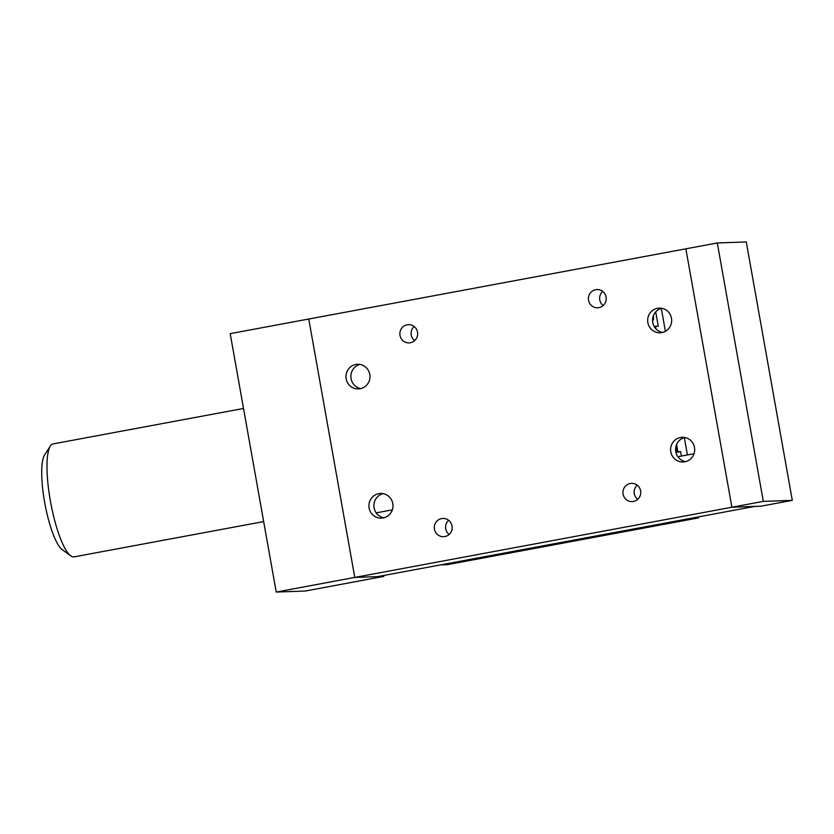 <?xml version="1.0" encoding="UTF-8"?>
<svg xmlns="http://www.w3.org/2000/svg" width="834" height="834" viewBox="0 0 834 834"><rect width="100%" height="100%" fill="white"/><g stroke="black" fill="none" stroke-linecap="round" stroke-linejoin="round"><path stroke-width="1.25" d="M657.494 308.299A12.343 12.01 88 0 1 671.599 319.13A12.343 12.01 88 0 1 660.09 332.776A12.343 12.01 88 0 1 657.494 308.299M378.824 493.655A12.343 12.01 88 0 1 392.929 504.487A12.343 12.01 88 0 1 381.419 518.143A12.343 12.01 88 0 1 378.824 493.655M680.513 437.496A12.343 12.01 88 0 1 694.618 448.327A12.343 12.01 88 0 1 683.109 461.984A12.343 12.01 88 0 1 680.513 437.496M355.805 364.458A12.343 12.01 88 0 1 369.91 375.29A12.343 12.01 88 0 1 358.411 388.936A12.343 12.01 88 0 1 355.805 364.458M595.737 289.69A9.122 8.882 88 0 1 606.172 297.696A9.122 8.882 88 0 1 597.665 307.788A9.122 8.882 88 0 1 595.737 289.69M441.707 518.592A9.122 8.882 88 0 1 452.132 526.608A9.122 8.882 88 0 1 443.625 536.7A9.122 8.882 88 0 1 441.707 518.592M630.264 483.501A9.122 8.882 88 0 1 640.689 491.507A9.122 8.882 88 0 1 632.182 501.599A9.122 8.882 88 0 1 630.264 483.501M407.19 324.791A9.122 8.882 88 0 1 417.615 332.797A9.122 8.882 88 0 1 409.108 342.889A9.122 8.882 88 0 1 407.19 324.791M414.123 326.49A9.122 8.882 -92 0 0 414.623 340.658M637.197 485.19A9.122 8.882 -92 0 0 637.697 499.368M448.64 520.291A9.122 8.882 -92 0 0 449.14 534.469M602.68 291.389A9.122 8.882 -92 0 0 603.18 305.567M360.861 388.592A12.343 12.01 88 0 1 360.007 364.437M694.024 453.706L677.886 456.709M685.558 461.629A12.343 12.01 88 0 1 684.714 437.485M392.334 509.866L376.197 512.868M383.869 517.789A12.343 12.01 88 0 1 383.025 493.645M662.55 332.432A12.343 12.01 88 0 1 661.696 308.278M717.292 242.965L746.274 241.943L792.3 500.358L763.319 501.38L717.292 242.965L685.861 248.824L731.898 507.228L685.861 248.824L308.757 319.015L354.784 577.43L377.573 576.628L754.687 506.426L731.898 507.228L354.784 577.43L308.757 319.015L230.194 333.642L276.221 592.057L354.784 577.43L383.765 576.409L383.609 575.502M656.004 328.888L655.545 326.334L658.266 326.24L655.712 311.926M655.545 326.334L654.263 326.574M681.388 456.062L680.586 451.559L677.072 451.809M677.865 451.663L676.593 444.501L677.041 452.341L675.967 452.539M680.586 451.559L677.052 452.226M441.019 564.816L447.222 564.681L698.631 517.883L692.439 518.102L441.03 564.899M661.31 308.382L665.386 331.296M684.328 437.589L687.414 454.937M698.454 516.892L698.631 517.883M763.319 501.38L731.898 507.228L760.879 506.207L792.3 500.358M276.221 592.057L305.202 591.035L383.765 576.409M652.574 319.933L653.449 319.902L652.574 320.068M653.449 319.902L653.575 315.294M655.003 327.699L654.534 327.011M675.926 452.372L677.041 452.341M263.669 521.584L74.08 556.872A57.452 13.073 -100.5 0 1 73.642 556.924A57.452 13.073 -100.5 0 1 70.786 555.871A57.452 13.073 -100.5 0 1 50.718 502.787A57.452 13.073 -100.5 0 1 50.342 446.044A57.452 13.073 -100.5 0 1 53.053 443.917L243.518 408.462M50.342 446.044L44.619 454.895A49.571 11.28 79.5 0 0 44.932 503.861A49.571 11.28 79.5 0 0 62.258 549.669L70.786 555.871"/></g></svg>
